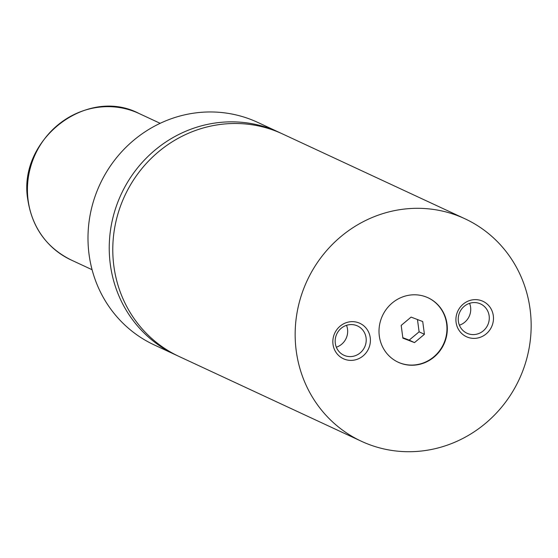 <?xml version="1.0" encoding="UTF-8"?>
<svg xmlns="http://www.w3.org/2000/svg" width="558" height="558" viewBox="0 0 558 558"><rect width="100%" height="100%" fill="white"/><g stroke="black" fill="none" stroke-linecap="round" stroke-linejoin="round"><path stroke-width="0.84" d="M464.898 218.75L282.522 133.934A122.704 116.964 114.9 0 0 161.604 149.279A122.704 116.964 114.9 0 0 113.867 266.103A122.704 116.964 114.9 0 0 179.034 356.457L361.41 441.273A122.704 116.964 114.9 0 0 482.335 425.928A122.704 116.964 114.9 0 0 530.072 309.104A122.704 116.964 114.9 0 0 464.898 218.75A122.704 116.964 114.9 0 0 343.979 234.102A122.704 116.964 114.9 0 0 296.242 350.919A122.704 116.964 114.9 0 0 361.41 441.273M379.314 336.062A35.517 33.857 114.9 0 0 398.175 362.219A35.517 33.857 114.9 0 0 433.182 357.776A35.517 33.857 114.9 0 0 447 323.961A35.517 33.857 114.9 0 0 428.132 297.805A35.517 33.857 114.9 0 0 393.132 302.248A35.517 33.857 114.9 0 0 379.314 336.062M398 362.135A35.517 33.857 114.9 0 0 432.91 357.552A35.517 33.857 114.9 0 0 446.644 323.793A35.517 33.857 114.9 0 0 427.958 297.721M333.007 344.349A19.537 18.623 114.9 0 0 354.17 360.105A19.537 18.623 114.9 0 0 370.233 337.688A19.537 18.623 114.9 0 0 349.078 321.931A19.537 18.623 114.9 0 0 333.007 344.349M335.309 343.337A16.147 15.387 114.9 0 0 343.881 355.223A16.147 15.387 114.9 0 0 359.798 353.207A16.147 15.387 114.9 0 0 366.076 337.834A16.147 15.387 114.9 0 0 357.504 325.949A16.147 15.387 114.9 0 0 341.587 327.964A16.147 15.387 114.9 0 0 335.309 343.337M336.334 347.209A16.147 15.387 114.9 0 0 347.529 329.206A16.147 15.387 114.9 0 0 346.504 325.335M456.074 322.336A19.537 18.623 114.9 0 0 477.236 338.099A19.537 18.623 114.9 0 0 493.307 315.682A19.537 18.623 114.9 0 0 472.145 299.918A19.537 18.623 114.9 0 0 456.074 322.336M458.376 321.331A16.147 15.387 114.9 0 0 466.948 333.217A16.147 15.387 114.9 0 0 482.865 331.201A16.147 15.387 114.9 0 0 489.143 315.828A16.147 15.387 114.9 0 0 480.571 303.936A16.147 15.387 114.9 0 0 464.661 305.958A16.147 15.387 114.9 0 0 458.376 321.331M459.401 325.202A16.147 15.387 114.9 0 0 470.596 307.2A16.147 15.387 114.9 0 0 469.571 303.322M280.751 133.125A122.704 116.964 114.9 0 0 278.986 132.288L257.74 122.404A122.704 116.964 114.9 0 0 136.815 137.749A122.704 116.964 114.9 0 0 89.078 254.574A122.704 116.964 114.9 0 0 154.245 344.928L175.491 354.811A122.704 116.964 114.9 0 0 177.27 355.613M278.986 132.288A122.704 116.964 114.9 0 0 158.06 147.633A122.704 116.964 114.9 0 0 110.324 264.457A122.704 116.964 114.9 0 0 175.491 354.811M414.503 342.598L424.422 334.298L422.72 321.548L411.1 317.097L401.181 325.398L402.883 338.148L414.503 342.598L409.188 340.129L419.107 331.829L424.422 334.298M402.82 337.688L409.188 340.129M419.107 331.829L417.468 319.539M71.019 259.923C46.712 247.731 32.336 227.838 27.9 200.238C16.97 140.239 86.434 85.82 139.109 113.525A80.729 76.948 114.9 0 0 59.553 123.625A80.729 76.948 114.9 0 0 28.151 200.482A80.729 76.948 114.9 0 0 71.019 259.923L92.077 269.716M139.109 113.525L160.167 123.325"/></g></svg>
